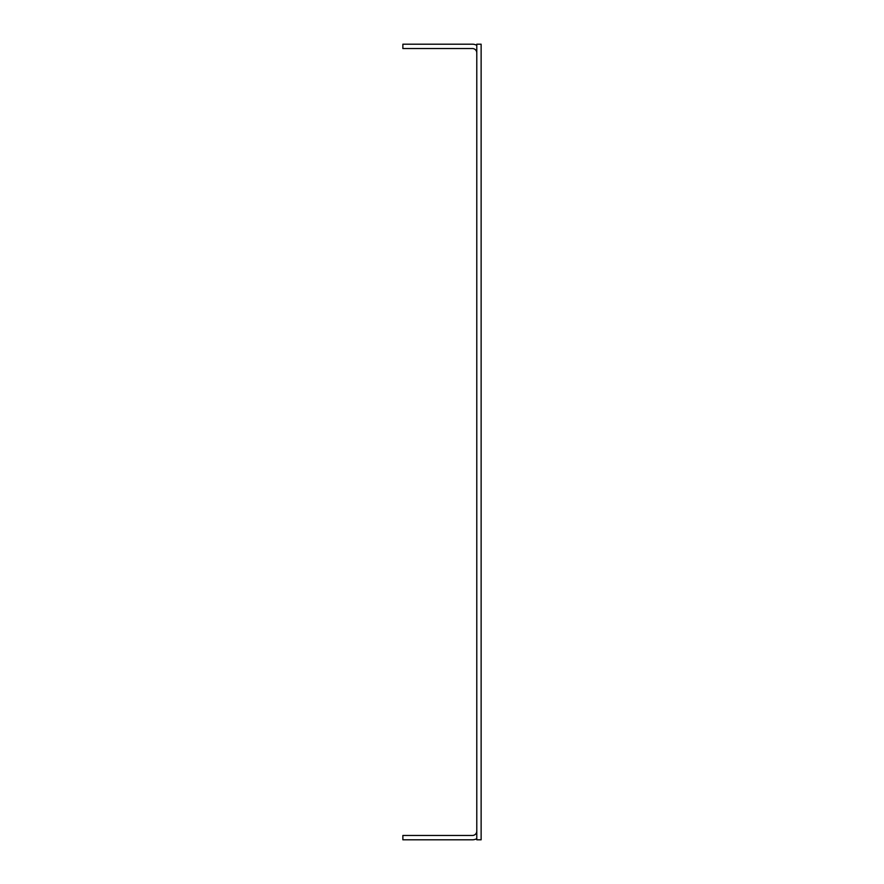 <?xml version="1.0" encoding="UTF-8"?>
<svg xmlns="http://www.w3.org/2000/svg" width="884" height="884" viewBox="0 0 884 884"><rect width="100%" height="100%" fill="white"/><g stroke="black" fill="none" stroke-linecap="round" stroke-linejoin="round"><path stroke-width="1.33" d="M476.785 44.2L476.785 839.8L481.128 839.8L481.128 44.2L476.785 44.2M476.785 831.104A4.343 4.343 0 0 1 472.432 835.457L402.872 835.457L402.872 839.8L472.432 839.8A8.696 8.696 0 0 0 476.785 838.64M476.785 52.896A4.343 4.343 0 0 0 472.432 48.543L402.872 48.543L402.872 44.2L472.432 44.2A8.696 8.696 0 0 1 476.785 45.36"/></g></svg>
